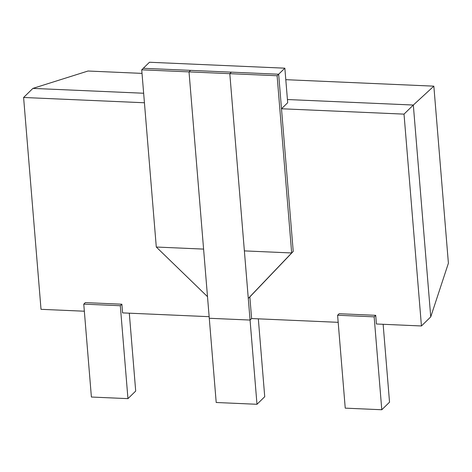 <?xml version="1.0" encoding="UTF-8"?>
<svg xmlns="http://www.w3.org/2000/svg" width="472" height="472" viewBox="0 0 472 472"><rect width="100%" height="100%" fill="white"/><g stroke="black" fill="none" stroke-linecap="round" stroke-linejoin="round"><path stroke-width="0.71" d="M256.986 404.286L250.06 320.057L251.617 318.541L250.06 320.057L209.279 318.27L216.205 402.498L256.986 404.286L264.733 396.722L258.332 318.83M209.279 318.27L250.06 320.057L229.805 73.673L189.024 71.886L209.279 318.27M284.852 68.18L287.69 102.719L281.501 108.766L278.657 74.222L284.852 68.18L149.471 62.251L143.281 68.298L190.576 70.369L189.024 71.886L141.724 69.815L156.291 247.033L203.591 249.104L189.024 71.886L190.576 70.369L231.363 72.151L229.805 73.673L244.378 250.892L291.672 252.962L293.23 251.44L278.657 74.222L277.105 75.744L229.805 73.673L231.363 72.151L278.657 74.222L143.281 68.298L141.724 69.815M277.105 75.744L291.672 252.962L248.284 298.446L244.378 250.892L291.672 252.962L293.23 251.44L249.841 296.929L251.617 318.541L338.182 322.329M249.841 296.929L248.284 298.446M203.591 249.104L207.503 296.664L156.291 247.033L203.591 249.104M281.501 108.766L404.02 114.13L421.437 325.969L430.741 316.889L448.4 263.205L433.845 86.158L285.796 79.68M142.019 73.384L88.028 71.018L32.904 88.394L23.6 97.48L144.432 102.766M84.346 311.219L41.017 309.319L23.6 97.48M421.437 325.969L376.42 323.998L375.706 315.326L339.156 313.721L337.598 315.243L345.238 408.144L381.789 409.749L374.154 316.842L375.706 315.326M209.149 316.683L122.584 312.889L121.87 304.216L85.32 302.611L83.762 304.133L91.397 397.035L127.953 398.639L120.313 305.732L121.87 304.216M433.845 86.158L413.324 105.044L287.43 99.533M143.647 93.244L32.904 88.394M430.741 316.889L413.324 105.044L404.02 114.13M383.134 324.293L389.536 402.185L381.789 409.749M374.154 316.842L337.598 315.243M129.298 313.184L135.7 391.07L127.953 398.639M120.313 305.732L83.762 304.133"/></g></svg>
